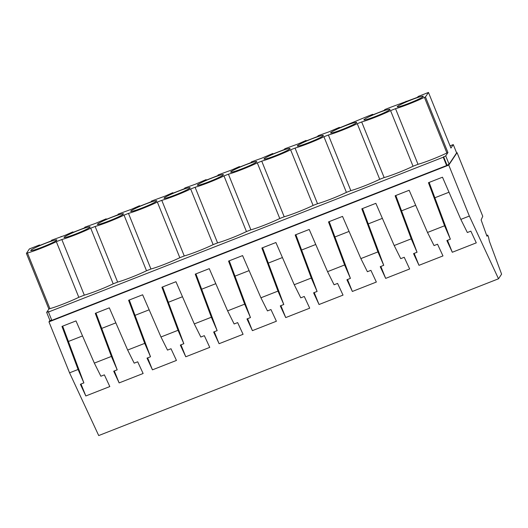 <?xml version="1.0" encoding="UTF-8"?>
<svg xmlns="http://www.w3.org/2000/svg" width="528" height="528" viewBox="0 0 528 528"><rect width="100%" height="100%" fill="white"/><g stroke="black" fill="none" stroke-linecap="round" stroke-linejoin="round"><path stroke-width="0.79" d="M481.127 219.952L482.757 216.282L457.057 152.665L448.76 165.092L469.352 216.058L498.505 278.791L501.6 274.157L489.35 241.171L488.519 237.079L487.707 235.079L486.941 236.227L481.127 219.952M486.644 235.495L487.707 235.079M49.922 320.43L48.965 321.862L69.557 372.827L98.71 435.56L498.505 278.791M69.557 372.827L78.085 369.481L61.974 326.41L75.999 320.912L94.34 363.112L111.401 356.42L95.291 313.342L109.316 307.844L127.657 350.044L144.718 343.358L128.608 300.28L142.633 294.782L160.974 336.983L178.035 330.29L161.924 287.219L175.949 281.714L194.291 323.915L211.352 317.229L195.241 274.151L209.266 268.653L227.608 310.853L244.669 304.161L228.558 261.089L242.583 255.592L260.924 297.792L277.985 291.1L261.875 248.021L275.9 242.524L294.241 284.724L311.302 278.038L295.192 234.96L309.21 229.462L327.558 271.663L344.612 264.97L328.508 221.899L342.527 216.394L360.875 258.595L377.929 251.909L361.819 208.831L375.844 203.333L394.192 245.533L411.246 238.841L395.135 195.769L409.16 190.271L427.508 232.465L436.036 229.126L444.563 225.779L428.452 182.701L442.477 177.203L460.825 219.404L469.352 216.058M460.825 219.404L467.353 232.525L470.851 231.152L476.289 242.854L452.305 252.265L446.866 240.557L450.364 239.184L429.139 182.437M444.563 225.779L450.364 239.184M427.508 232.465L434.036 245.586L437.534 244.213L442.972 255.922L418.988 265.327L413.549 253.625L417.047 252.252L395.822 195.499M411.246 238.841L417.047 252.252M394.192 245.533L400.719 258.654L404.217 257.281L409.655 268.983L385.671 278.388L380.233 266.686L383.731 265.313L362.505 208.567M377.929 251.909L383.731 265.313M360.875 258.595L367.402 271.715L370.9 270.343L376.345 282.051L352.354 291.456L346.916 279.754L350.414 278.381L329.188 221.628M344.612 264.97L350.414 278.381M327.558 271.663L334.085 284.783L337.583 283.411L343.028 295.112L319.037 304.517L313.599 292.816L317.097 291.443L295.871 234.689M311.302 278.038L317.097 291.443M294.241 284.724L300.775 297.845L304.273 296.472L309.712 308.174L285.721 317.585L280.282 305.877L283.78 304.511L262.555 247.757M277.985 291.1L283.78 304.511M260.924 297.792L267.458 310.906L270.956 309.54L276.395 321.242L252.404 330.647L246.965 318.945L250.463 317.572L229.238 260.819M244.669 304.161L250.463 317.572M227.608 310.853L234.142 323.974L237.64 322.601L243.078 334.303L219.087 343.708L213.649 332.006L217.147 330.634L195.921 273.887M211.352 317.229L217.147 330.634M194.291 323.915L200.825 337.036L204.323 335.663L209.761 347.371L185.77 356.776L180.332 345.074L183.83 343.702L162.604 286.948M178.035 330.29L183.83 343.702M160.974 336.983L167.508 350.104L171.006 348.731L176.444 360.433L152.453 369.838L147.015 358.136L150.513 356.763L129.287 300.016M144.718 343.358L150.513 356.763M127.657 350.044L134.191 363.165L137.689 361.792L143.128 373.501L119.137 382.906L113.698 371.197L117.196 369.831L95.971 313.078M111.401 356.42L117.196 369.831M94.34 363.112L100.874 376.226L104.372 374.86L109.811 386.562L85.826 395.967L80.381 384.265L83.879 382.892L62.66 326.139M78.085 369.481L83.879 382.892M48.965 321.862L448.76 165.092M456.601 152.843L457.057 152.665M425.462 96.934L428.465 92.44L418.084 96.512L417.562 97.291L390.113 107.474L384.767 109.573L384.245 110.352L372.187 115.084L372.709 114.305L368.128 116.094L338.87 128.146L339.392 127.367L328.535 132.007L318.133 135.703L317.612 136.481L305.554 141.207L306.075 140.428L298.412 143.821L284.816 148.764L284.295 149.543L272.237 154.275L272.758 153.496L261.908 158.136L251.5 161.832L250.985 162.611L238.92 167.336L239.441 166.558L231.779 169.95L218.183 174.893L217.668 175.672L205.603 180.404L206.125 179.626L195.274 184.265L184.866 187.961L184.351 188.74L172.286 193.466L172.808 192.687L165.145 196.079L151.556 201.023L151.034 201.802L138.97 206.534L139.491 205.748L131.828 209.141L118.239 214.084L117.718 214.863L105.653 219.595L106.174 218.816L95.324 223.456L84.922 227.152L84.401 227.931L72.336 232.657L72.857 231.878L65.195 235.27L51.605 240.214L51.084 240.992L39.026 245.725L39.541 244.946L29.403 248.919L26.4 253.414L27.449 253.004C34.102 251.203 48.226 245.665 56.338 241.679L61.829 239.527A21.45 1.795 -22 0 0 90.717 228.195L95.146 226.459A21.45 1.795 -22 0 0 124.034 215.134L128.462 213.398A21.45 1.795 -22 0 0 157.351 202.066L161.779 200.33A21.45 1.795 -22 0 0 190.667 189.004L195.096 187.268A21.45 1.795 -22 0 0 223.984 175.936L228.413 174.2A21.45 1.795 -22 0 0 257.301 162.875L261.73 161.139A21.45 1.795 -22 0 0 290.618 149.813L295.046 148.078A21.45 1.795 -22 0 0 323.935 136.745L328.363 135.01A21.45 1.795 -22 0 0 357.251 123.684L361.68 121.948A21.45 1.795 -22 0 0 390.568 110.616L395.525 108.676C402.178 106.874 416.308 101.33 424.413 97.343L425.462 96.934L447.942 152.566L445.724 155.879L443.249 157.225L48.451 312.035L51.817 320.357L446.615 165.548L449.084 164.201L456.628 152.902L453.268 144.586L450.041 145.847M26.4 253.414L48.873 309.045L46.662 312.365L50.021 320.681L51.685 320.027M447.48 240.319L452.305 252.265M428.465 92.44L450.938 148.064L453.268 144.586M445.724 155.879L449.084 164.201M443.593 156.717L446.952 165.033M443.249 157.225L446.615 165.548M449.011 192.225L434.874 197.769M48.873 309.045L49.922 308.636C56.529 306.854 70.726 301.29 78.811 297.304L84.308 295.152A21.45 1.795 -22 0 0 113.197 283.826L117.625 282.091A21.45 1.795 -22 0 0 146.513 270.758L150.935 269.023A21.45 1.795 -22 0 0 179.83 257.697L184.252 255.961A21.45 1.795 -22 0 0 213.14 244.629L217.569 242.893A21.45 1.795 -22 0 0 246.457 231.568L250.886 229.832A21.45 1.795 -22 0 0 279.774 218.506L284.203 216.77A21.45 1.795 -22 0 0 313.091 205.438L317.519 203.702A21.45 1.795 -22 0 0 346.408 192.377L350.836 190.641A21.45 1.795 -22 0 0 379.724 179.309L384.153 177.573A21.45 1.795 -22 0 0 413.041 166.247L418.004 164.3C424.611 162.518 438.808 156.955 446.893 152.975L447.942 152.566M46.662 312.365L48.794 311.527L48.451 312.035M424.413 97.343L446.893 152.975M397.28 106.63A14.058 1.175 -22 0 0 397.241 106.801A14.058 1.175 -22 0 0 409.919 102.947A14.058 1.175 -22 0 0 423.271 96.439A14.058 1.175 -22 0 0 423.311 96.268A14.058 1.175 -22 0 0 410.632 100.129A14.058 1.175 -22 0 0 397.28 106.63M123.42 214.018A14.058 1.175 -22 0 0 123.466 213.847A14.058 1.175 -22 0 0 110.781 217.701A14.058 1.175 -22 0 0 97.436 224.209A14.058 1.175 -22 0 0 97.39 224.38A14.058 1.175 -22 0 0 110.075 220.526A14.058 1.175 -22 0 0 123.42 214.018M90.103 227.086A14.058 1.175 -22 0 0 90.149 226.908A14.058 1.175 -22 0 0 77.471 230.769A14.058 1.175 -22 0 0 64.119 237.27A14.058 1.175 -22 0 0 64.073 237.448A14.058 1.175 -22 0 0 76.758 233.587A14.058 1.175 -22 0 0 90.103 227.086M389.954 109.507A14.058 1.175 -22 0 0 389.994 109.336A14.058 1.175 -22 0 0 377.315 113.19A14.058 1.175 -22 0 0 363.964 119.698A14.058 1.175 -22 0 0 363.924 119.869A14.058 1.175 -22 0 0 376.603 116.008A14.058 1.175 -22 0 0 389.954 109.507M264.02 158.888A14.058 1.175 -22 0 0 263.974 159.06A14.058 1.175 -22 0 0 276.652 155.206A14.058 1.175 -22 0 0 290.004 148.698A14.058 1.175 -22 0 0 290.05 148.526A14.058 1.175 -22 0 0 277.365 152.381A14.058 1.175 -22 0 0 264.02 158.888M297.33 145.827A14.058 1.175 -22 0 0 297.29 145.999A14.058 1.175 -22 0 0 309.969 142.138A14.058 1.175 -22 0 0 323.321 135.637A14.058 1.175 -22 0 0 323.36 135.465A14.058 1.175 -22 0 0 310.682 139.319A14.058 1.175 -22 0 0 297.33 145.827M156.737 200.957A14.058 1.175 -22 0 0 156.783 200.785A14.058 1.175 -22 0 0 144.098 204.64A14.058 1.175 -22 0 0 130.753 211.147A14.058 1.175 -22 0 0 130.706 211.319A14.058 1.175 -22 0 0 143.392 207.458A14.058 1.175 -22 0 0 156.737 200.957M56.786 240.148A14.058 1.175 -22 0 0 56.833 239.976A14.058 1.175 -22 0 0 44.154 243.83A14.058 1.175 -22 0 0 30.802 250.338A14.058 1.175 -22 0 0 30.756 250.51A14.058 1.175 -22 0 0 43.441 246.655A14.058 1.175 -22 0 0 56.786 240.148M330.647 132.759A14.058 1.175 -22 0 0 330.607 132.931A14.058 1.175 -22 0 0 343.286 129.076A14.058 1.175 -22 0 0 356.638 122.569A14.058 1.175 -22 0 0 356.677 122.397A14.058 1.175 -22 0 0 343.999 126.251A14.058 1.175 -22 0 0 330.647 132.759M164.069 198.079A14.058 1.175 -22 0 0 164.023 198.251A14.058 1.175 -22 0 0 176.702 194.396A14.058 1.175 -22 0 0 190.054 187.889A14.058 1.175 -22 0 0 190.1 187.717A14.058 1.175 -22 0 0 177.415 191.578A14.058 1.175 -22 0 0 164.069 198.079M197.386 185.018A14.058 1.175 -22 0 0 197.34 185.189A14.058 1.175 -22 0 0 210.019 181.335A14.058 1.175 -22 0 0 223.37 174.827A14.058 1.175 -22 0 0 223.417 174.656A14.058 1.175 -22 0 0 210.731 178.51A14.058 1.175 -22 0 0 197.386 185.018M256.687 161.759A14.058 1.175 -22 0 0 256.733 161.588A14.058 1.175 -22 0 0 244.048 165.449A14.058 1.175 -22 0 0 230.703 171.95A14.058 1.175 -22 0 0 230.657 172.121A14.058 1.175 -22 0 0 243.335 168.267A14.058 1.175 -22 0 0 256.687 161.759M406.223 101.732L406.025 101.237M395.525 108.676L418.004 164.3M390.568 110.616L413.041 166.247M80.995 384.021L85.826 395.967M82.526 335.933L68.389 341.471M61.129 236.478L61.261 236.808M39.745 245.441L39.541 244.946M27.449 253.004L49.922 308.636M56.338 241.679L78.811 297.304M357.251 123.684L379.724 179.309M361.68 121.948L384.153 177.573M372.907 114.8L372.709 114.305M414.163 253.381L418.988 265.327M415.694 205.286L401.557 210.83M323.935 136.745L346.408 192.377M328.363 135.01L350.836 190.641M339.59 127.862L339.392 127.367M380.846 266.449L385.671 278.388M382.378 218.354L368.24 223.898M290.618 149.813L313.091 205.438M295.046 148.078L317.519 203.702M306.273 140.93L306.075 140.428M347.53 279.51L352.354 291.456M349.061 231.416L334.924 236.96M257.301 162.875L279.774 218.506M261.73 161.139L284.203 216.77M272.956 153.991L272.758 153.496M314.213 292.571L319.037 304.517M315.744 244.484L301.607 250.028M223.984 175.936L246.457 231.568M228.413 174.2L250.886 229.832M239.639 167.053L239.441 166.558M280.896 305.639L285.721 317.585M282.427 257.545L268.29 263.089M190.667 189.004L213.14 244.629M195.096 187.268L217.569 242.893M206.323 180.121L206.125 179.626M247.579 318.701L252.404 330.647M249.11 270.613L234.973 276.151M157.351 202.066L179.83 257.697M161.779 200.33L184.252 255.961M173.006 193.182L172.808 192.687M214.262 331.769L219.087 343.708M215.794 283.675L201.656 289.219M124.034 215.134L146.513 270.758M128.462 213.398L150.935 269.023M139.696 206.25L139.491 205.748M180.946 344.83L185.77 356.776M182.477 296.736L168.34 302.28M90.717 228.195L113.197 283.826M95.146 226.459L117.625 282.091M106.379 219.311L106.174 218.816M147.629 357.898L152.453 369.838M149.16 309.804L135.023 315.348M61.829 239.527L84.308 295.152M73.062 232.379L72.857 231.878M114.312 370.96L119.137 382.906M115.843 322.865L101.706 328.409"/></g></svg>
